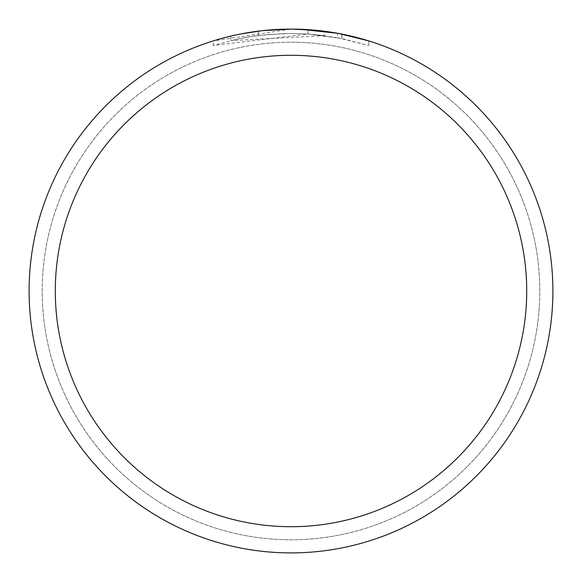 <?xml version="1.0" encoding="UTF-8"?>
<svg xmlns="http://www.w3.org/2000/svg" width="582" height="582" viewBox="0 0 582 582"><rect width="100%" height="100%" fill="white"/><g stroke="black" fill="none" stroke-linecap="round" stroke-linejoin="round"><path stroke-width="0.44" stroke-dasharray="2.91 2.18" d="M291 42.217A248.783 248.783 0 0 1 539.783 291A248.783 248.783 0 0 1 291 539.783A248.783 248.783 0 0 1 42.217 291A248.783 248.783 0 0 1 291 42.217A248.783 248.783 0 0 1 539.783 291A248.783 248.783 0 0 1 291 539.783A248.783 248.783 0 0 1 42.217 291A248.783 248.783 0 0 1 291 42.217M368.828 40.929L368.828 45.505L368.828 40.929L337.524 33.269L337.524 37.706L368.828 45.505L341.838 38.536L307.885 34.018L213.187 45.505L236.474 39.307L252.275 36.397L268.229 34.476L292.31 33.465L308.365 34.054L324.356 35.633L324.356 31.232L291 29.1A261.9 261.9 0 0 1 552.9 291A261.9 261.9 0 0 1 291 552.9A261.9 261.9 0 0 1 29.1 291A261.9 261.9 0 0 1 291 29.1L307.885 29.646L338.76 33.494M315.218 30.22L318.921 30.591M300.108 29.26L279.716 29.34L257.229 31.283L234.997 35.16L213.187 40.929L291 29.1M324.356 35.633L230.756 40.609A257.535 257.535 0 0 1 258.27 35.553L284.103 33.56L300.108 33.625L316.157 34.694L337.524 37.699M261.464 30.773L258.27 31.152L258.27 35.553L258.27 31.152A261.9 261.9 0 0 0 230.756 36.12L230.756 40.609L230.756 36.12M213.187 45.505L213.187 40.929M307.885 34.018L307.885 29.646M341.838 38.536L341.838 34.083L341.838 38.536M239.246 34.265L241.195 33.88M42.195 291A248.805 248.805 0 0 1 291 42.195A248.805 248.805 0 0 1 539.805 291A248.805 248.805 0 0 1 291 539.805A248.805 248.805 0 0 1 42.195 291A248.805 248.805 0 0 1 291 42.195A248.805 248.805 0 0 1 539.805 291A248.805 248.805 0 0 1 291 539.805A248.805 248.805 0 0 1 42.195 291M341.947 34.105L341.947 38.558"/><path stroke-width="0.87" d="M291 29.1A261.9 261.9 0 0 1 552.9 291A261.9 261.9 0 0 1 291 552.9A261.9 261.9 0 0 1 29.1 291A261.9 261.9 0 0 1 291 29.1L262.693 30.635L291 29.1L315.218 30.22M318.921 30.591L324.356 31.232M338.76 33.494L368.828 40.929M337.524 33.269L300.108 29.26M291 55.29A235.71 235.71 0 0 1 526.71 291A235.71 235.71 0 0 1 291 526.71A235.71 235.71 0 0 1 55.29 291A235.71 235.71 0 0 1 291 55.29M261.464 30.773L241.195 33.88M230.756 36.12L239.246 34.265"/></g></svg>
